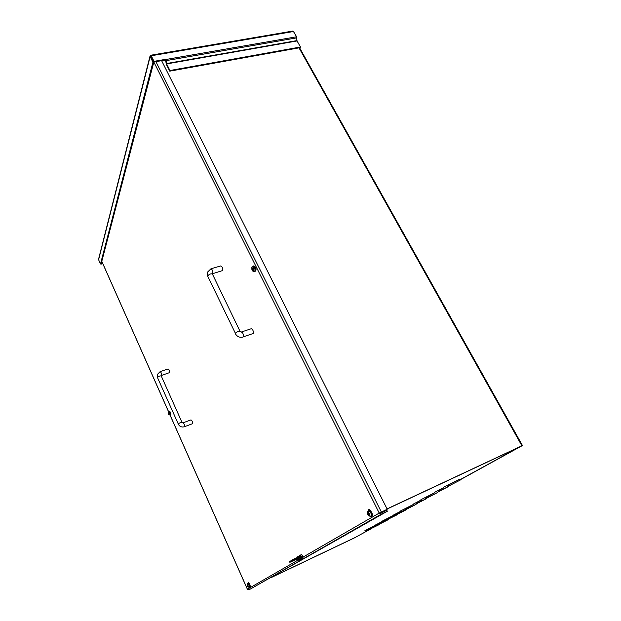 <?xml version="1.0" encoding="UTF-8"?>
<svg xmlns="http://www.w3.org/2000/svg" width="621" height="621" viewBox="0 0 621 621"><rect width="100%" height="100%" fill="white"/><g stroke="black" fill="none" stroke-linecap="round" stroke-linejoin="round"><path stroke-width="0.93" d="M403.239 510.811L406.056 509.857L397.184 514.374L393.962 515.772L402.276 511.254M402.571 511.122L404.713 510.516L395.305 515.12L402.385 511.479M393.365 516.424L392.751 516.757L392.356 515.981L392.969 515.64L393.365 516.424L396.788 514.949L382.319 522.013L392.425 516.866L392.03 516.082L381.946 521.267M392.969 515.64L393.722 515.29M392.751 516.757L383.638 521.376L392.425 516.866M375.705 526.142L375.138 526.453L374.766 525.7L375.332 525.389L375.705 526.142L379.113 524.66L365.257 531.421L374.789 526.577L374.416 525.816L364.9 530.699M375.332 525.389L375.806 525.164M375.138 526.453L366.514 530.808L374.789 526.577M384.818 520.972L387.62 519.994L379.237 524.248L376.047 525.645L383.887 521.399M384.205 521.26L386.332 520.623L377.335 525.017L383.988 521.601M302.668 555.981L298.15 558.613M298.678 559.405L302.932 556.944M519.179 447.081L518.706 447.299M353.403 538.353L271.656 577.289L354.653 537.724M300.09 556.183L293.143 559.498L293.469 560.204L289.852 562.323L299.803 557.65M400.553 510.967L413.299 504.493M413.144 504.182L421.108 500.037M420.929 499.695L434.801 492.647M443.355 487.283L460.052 479.032L460.503 479.878M434.622 492.306L443.557 487.656M393.574 515.003L400.708 511.285M375.682 524.9L382.094 521.562M405.241 509.484L405.901 509.15M404.954 509.631L416.086 504.345L405.397 509.802M405.086 509.895L406.049 509.437M417.157 503.095L417.855 502.738M416.893 503.227L426.223 498.779L417.289 503.352M416.994 503.421L417.98 502.971M425.664 498.213L426.394 497.84M425.416 498.345L437.238 492.717L425.835 498.554M425.556 498.632L426.557 498.158M448.129 485.824L448.315 486.181L448.929 485.405M447.92 485.933L447.291 486.67L460.526 479.917L448.339 486.173M448.075 486.235L449.107 485.746M438.682 491.227L439.451 490.831M438.449 491.343L448.378 486.608L438.822 491.506M438.566 491.568L439.583 491.087M402.703 511.378L403.347 511.021M384.321 521.485L384.911 521.159M151.058 56.449L153.845 62.03L151.043 56.41M292.623 31.166L293.485 31.516L296.45 36.802L297.055 40.939L300.455 47.002L300.16 47.646L169.75 71.167L166.436 64.6L165.489 60.004L153.845 62.03L154.024 61.347L165.683 59.329L165.489 60.004M102.675 263.389L101.153 263.809L153.845 62.03L152.937 62.185L150.15 56.604L98.607 259.733L100.493 263.987L152.937 62.185M150.15 56.604L150.515 55.354L151.237 55.766L154.024 61.347M100.944 263.863L100.493 263.987M98.599 259.081L98.607 259.733M102.799 263.669L101.068 264.142M293.477 31.508L296.838 37.144M300.455 47.002L169.944 70.507L169.75 71.167M169.944 70.507L166.63 63.932L297.055 40.939M296.962 40.598L166.513 63.559L166.11 60.633L296.745 37.85M165.683 59.329L166.11 60.633M169.696 411.444L170.876 414.541M169.517 412.476L168.493 413.275L169.517 412.476L169.766 413.027L168.749 413.819L169.052 414.844L168.594 414.362M168.376 413.485L169.083 413.229L168.244 413.741L168.144 412.406L168.493 413.275M370.147 510.796L371.777 512.589L372.235 515.213M370.527 516.424L367.787 514.685L368.005 511.347M367.942 511.223L368.315 510.998L368.424 513.621L369.045 513.194L369.487 514.072L368.866 514.506L369.363 515.515L371.001 516.4L370.621 516.618M368.509 514.762L368.897 514.576M368.424 513.621L369.091 513.311M368.998 513.35L368.067 513.877M369.037 513.427L368.494 513.815L368.89 514.584M368.494 513.815L367.578 514.242M248.687 583.096L249.852 584.516L250.162 586.472M249.13 587.163L247.352 585.805L247.476 583.445M247.461 583.406L248.206 586.519L249.168 587.233M247.5 586.108L248.804 587.256M247.958 585.067L247.437 585.308M247.973 585.106L248.113 585.634M247.895 585.168L247.22 585.487L247.135 583.825M252.242 268.955L253.205 268.668L252.568 269.793L251.909 269.63L251.955 267.395L252.491 268.536L254.067 267.185L253.453 268.249L252.491 268.536M254.067 267.185L254.447 267.938L252.871 269.273L253.531 270.376L253.29 270.834L252.623 269.693L252.343 270.5M254.501 266.207C255.759 267.379 256.194 268.815 255.798 270.515M253.034 269.576L252.623 269.693M297.933 558.419L296.512 559.094L297.933 558.419M295.239 559.676L291.676 561.376L295.138 559.451M302.613 555.857L293.469 560.204M289.852 562.323L289.533 561.625L293.143 559.498M294.432 559.723L294.106 559.016M300.075 556.199L300.649 555.453L300.09 554.949L297.676 557.332M298.585 556.905L300.09 554.949M192.246 423.755L192.526 423.654C192.626 421.884 192.114 420.619 190.996 419.881L182.985 422.847L182.023 422.427C180.99 422.272 179.733 422.777 178.258 423.941L157.524 377.653M161.336 375.495L169.533 372.631C169.611 370.861 169.122 369.635 168.089 368.944L160.125 371.637L157.307 374.51L157.524 377.413C158.937 376.179 160.187 375.705 161.258 375.992L181.992 422.358M241.383 332.01C242.974 332.825 243.618 334.424 243.323 336.807L253.236 333.485C253.562 331.102 252.918 329.51 251.303 328.711L241.383 332.01L240.079 331.42C238.844 330.993 237.276 331.606 235.359 333.26L207.763 276.298M212.343 273.783L222.613 270.554C222.877 268.202 222.279 266.657 220.82 265.904L210.961 268.792L207.383 272.262L207.748 275.778C209.556 274.024 211.109 273.457 212.413 274.071L240.009 331.272M387.062 508.894L522.463 445.529L460.402 479.676M450.318 485.218L448.253 486.359M439.342 491.258L437.114 492.484M427.753 497.631L426.107 498.539M417.786 503.111L415.969 504.112M407.236 508.917L405.94 509.631M398.146 513.916L396.672 514.724M388.498 519.218L387.504 519.769M380.168 523.798L379.004 524.442M371.319 528.665L354.048 538.096L271.043 577.646M460.378 479.629L521.485 446.01L387.085 508.941M271.268 577.514L354.327 537.949L370.613 529.014M378.989 524.403L379.501 524.124M396.656 514.685L397.448 514.25M405.924 509.585L406.468 509.29M415.946 504.073L417.281 503.336M426.084 498.5L426.953 498.019M437.091 492.437L438.814 491.49M448.23 486.313L449.48 485.63M300.331 555.166L301.348 554.561L302.582 555.795L303.017 557.821L298.755 560.274L297.288 558.838M368.711 510.765L368.858 509.29L370.481 510.866M256.046 269.801L255.658 270.989M248.167 583.01L248.136 582.032L249.099 583.282M170.969 414.083L170.744 414.851C170.798 413.182 170.333 412.002 169.323 411.296C170.301 411.607 170.822 412.748 170.884 414.719M296.954 557.674L298.53 556.222M369.495 509.453L369.697 510.501M302.947 557.153L379.221 513.078L380.898 512.954L386.79 510.19L387.325 511.262L381.434 514.033L379.221 513.078L387.24 509.243L161.615 60.679M247.445 589.236L248.959 589.849L381.434 514.033M301.527 554.553L300.393 555.221M298.398 556.393L297.738 557.247M298.08 558.465L298.864 559.591L247.437 589.22L170.123 415.138M387.325 511.262L248.959 589.849M298.864 559.591L303.009 557.433M380.161 512.635L387.24 509.243M416.07 504.314L416.07 503.926M518.83 447.384L460.34 479.567L518.783 447.407M518.512 447.469L387.116 509.01M296.45 36.802L165.776 59.515M293.485 31.516L151.237 55.766M169.207 411.397L168.765 411.498C169.766 412.204 170.239 413.392 170.185 415.061L170.628 414.96M168.648 411.607L168.151 412.088L168.244 413.741M168.221 412.686L168.633 413.043M168.881 413.594L169.013 414.393M168.26 413.679L168.128 412.942M368.214 511.021L369.122 510.578C369.922 510.392 370.753 511.083 371.614 512.659C372.398 514.429 372.445 515.593 371.762 516.136C372.584 515.88 372.6 514.693 371.816 512.581M368.09 511.083L368.354 510.936C369.146 510.749 369.976 511.448 370.838 513.024C371.622 514.793 371.668 515.95 370.985 516.501L370.83 516.548M369.254 514.227L369.363 515.515M368.99 515.733L368.129 515.026M367.702 514.141L367.64 513.008M368.012 512.783L368.781 513.365M249.689 584.594L249.976 586.892C250.418 587.14 250.379 586.348 249.867 584.516C248.92 583.01 248.392 582.49 248.268 582.964L249.689 584.594M247.616 583.298L249.114 584.866L249.308 587.179M248.066 585.665L248.206 586.519M248.027 586.628L247.538 586.077M247.259 585.448L247.166 584.695M247.344 584.586L247.771 585.052M252.522 266.456L253.671 265.897C255.355 266.688 256.007 268.357 255.635 270.927L255.774 270.834M251.909 269.63L251.854 267.061L252.894 266.13C254.587 266.914 255.239 268.59 254.866 271.16L254.494 271.478C253.593 271.75 252.856 271.393 252.289 270.407M253.042 270.492L252.343 270.182M251.971 269.429L251.839 268.187M252.087 267.767L252.731 268.117M253.104 268.87L253.259 270.003M184.235 426.736L184.522 426.643C184.608 424.865 184.095 423.6 182.985 422.847M161.25 375.596L161.576 375.348C161.631 373.578 161.149 372.344 160.125 371.637M178.243 424.143L178.211 424.073C179.601 426.58 181.666 427.473 184.398 426.736L192.401 423.755M212.328 273.814L212.755 273.465C212.995 271.113 212.398 269.553 210.961 268.792M235.328 333.702L235.266 333.562C237.059 336.667 239.659 337.824 243.059 337.032M298.996 47.856L521.873 445.769M379.221 513.078L153.853 62.03M101.805 261.317L168.555 411.607M297.909 556.68L297.117 557.053M381.333 512.007L155.925 61.665M299.299 559.575L298.755 560.274M400.949 511.751L400.529 510.936M413.555 504.982L413.128 504.159M421.348 500.503L420.914 499.657M443.805 488.129L443.34 487.244M448.362 486.577L448.005 485.886M435.057 493.136L434.607 492.274M393.962 515.772L393.567 514.98M382.319 522.013L381.931 521.236M365.257 531.421L364.884 530.676M376.047 525.645L375.666 524.877M292.84 31.058L150.678 55.246M150.034 56.069L98.537 259.314M168.485 414.3L170.069 415.162L247.391 589.251M367.64 511.557L367.772 514.7L370.426 516.649M371.762 516.136L370.706 516.602M371.816 512.573C370.574 510.718 369.681 510.051 369.122 510.578M249.976 586.892L249.231 587.225M247.531 583.329L248.268 582.964M255.821 270.756C256.473 268.59 255.751 266.968 253.671 265.897M254.494 271.478L255.262 271.245M298.802 557.712L297.808 558.295M299.563 47.755L522.455 445.521M168.508 411.63L101.782 261.387"/></g></svg>
